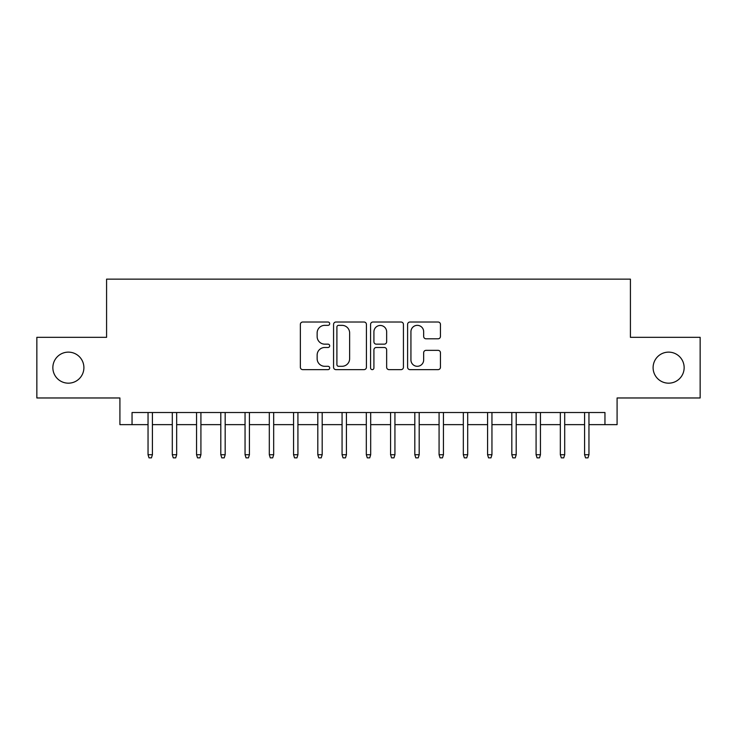 <?xml version="1.0" encoding="UTF-8"?>
<svg xmlns="http://www.w3.org/2000/svg" width="737" height="737" viewBox="0 0 737 737"><rect width="100%" height="100%" fill="white"/><g stroke="black" fill="none" stroke-linecap="round" stroke-linejoin="round"><path stroke-width="1.11" d="M329.697 323.681A1.667 1.667 0 0 0 328.029 322.023L302.741 322.023A2.377 2.377 0 0 0 300.355 324.4L300.355 367.247A2.377 2.377 0 0 0 302.741 369.633L328.029 369.633A1.667 1.667 0 0 0 329.697 367.966A1.667 1.667 0 0 0 328.029 366.298L324.759 366.298A7.619 7.619 0 0 1 317.14 358.679L317.14 355.105A7.619 7.619 0 0 1 324.759 347.486L328.029 347.486A1.667 1.667 0 0 0 329.697 345.828A1.667 1.667 0 0 0 328.029 344.161L324.759 344.161A7.619 7.619 0 0 1 317.14 336.542L317.14 332.967A7.619 7.619 0 0 1 324.759 325.349L328.029 325.349A1.667 1.667 0 0 0 329.697 323.681M653.102 367.652A15.523 15.523 0 0 0 668.625 383.176A15.523 15.523 0 0 0 684.148 367.652A15.523 15.523 0 0 0 668.625 352.129A15.523 15.523 0 0 0 653.102 367.652M52.852 367.652A15.523 15.523 0 0 0 68.375 383.176A15.523 15.523 0 0 0 83.898 367.652A15.523 15.523 0 0 0 68.375 352.129A15.523 15.523 0 0 0 52.852 367.652M438.073 338.799A2.377 2.377 0 0 0 440.45 336.422L440.45 324.4A2.377 2.377 0 0 0 438.073 322.023L409.984 322.023A2.377 2.377 0 0 0 407.598 324.4L407.598 367.247A2.377 2.377 0 0 0 409.984 369.633L438.073 369.633A2.377 2.377 0 0 0 440.45 367.247L440.45 352.728A2.377 2.377 0 0 0 438.073 350.351L426.05 350.351A2.377 2.377 0 0 0 423.664 352.728L423.664 359.932A6.366 6.366 0 0 1 417.299 366.298A6.366 6.366 0 0 1 410.933 359.932L410.933 331.724A6.366 6.366 0 0 1 417.299 325.349A6.366 6.366 0 0 1 423.664 331.724L423.664 336.422A2.377 2.377 0 0 0 426.05 338.799L438.073 338.799M132.043 424.641L132.043 412.517L604.957 412.517L604.957 424.641L617.09 424.641L617.09 397.971L700.15 397.971L700.15 337.334L630.421 337.334L630.421 279.13L106.579 279.13L106.579 337.334L36.85 337.334L36.85 397.971L119.91 397.971L119.91 424.641L148.045 424.641M366.418 324.4A2.377 2.377 0 0 0 364.032 322.023L335.943 322.023A2.377 2.377 0 0 0 333.566 324.4L333.566 367.247A2.377 2.377 0 0 0 335.943 369.633L364.032 369.633A2.377 2.377 0 0 0 366.418 367.247L366.418 324.4M372.968 322.023L401.057 322.023A2.377 2.377 0 0 1 403.434 324.4L403.434 367.247A2.377 2.377 0 0 1 401.057 369.633L389.035 369.633A2.377 2.377 0 0 1 386.649 367.247L386.649 349.872A2.377 2.377 0 0 0 384.272 347.486L376.294 347.486A2.377 2.377 0 0 0 373.917 349.872L373.917 367.966A1.667 1.667 0 0 1 372.249 369.633A1.667 1.667 0 0 1 370.582 367.966L370.582 324.4A2.377 2.377 0 0 1 372.968 322.023M152.412 424.641L172.301 424.641M176.668 424.641L196.549 424.641M200.915 424.641L220.805 424.641M225.172 424.641L245.053 424.641M249.419 424.641L269.309 424.641M273.676 424.641L293.556 424.641M297.923 424.641L317.813 424.641M322.18 424.641L342.069 424.641M346.427 424.641L366.317 424.641M370.683 424.641L390.573 424.641M394.931 424.641L414.82 424.641M419.187 424.641L439.077 424.641M443.444 424.641L463.324 424.641M467.691 424.641L487.581 424.641M491.947 424.641L511.828 424.641M516.195 424.641L536.085 424.641M540.451 424.641L560.332 424.641M564.699 424.641L584.588 424.641M588.955 424.641L604.957 424.641M338.569 325.349A1.667 1.667 0 0 0 336.901 327.016L336.901 364.631A1.667 1.667 0 0 0 338.569 366.298L342.014 366.298A7.619 7.619 0 0 0 349.633 358.679L349.633 332.967A7.619 7.619 0 0 0 342.014 325.349L338.569 325.349M386.649 331.834A6.366 6.366 0 0 0 380.283 325.468A6.366 6.366 0 0 0 373.917 331.834L373.917 341.775A2.377 2.377 0 0 0 376.294 344.161L384.272 344.161A2.377 2.377 0 0 0 386.649 341.775L386.649 331.834M148.045 454.72L149.021 457.87L151.444 457.87L152.412 454.72L148.045 454.72L148.045 412.517M152.412 454.72L152.412 412.517M172.301 454.72L173.269 457.87L175.692 457.87L176.668 454.72L172.301 454.72L172.301 412.517M176.668 454.72L176.668 412.517M196.549 454.72L197.525 457.87L199.948 457.87L200.915 454.72L196.549 454.72L196.549 412.517M200.915 454.72L200.915 412.517M220.805 454.72L221.773 457.87L224.195 457.87L225.172 454.72L220.805 454.72L220.805 412.517M225.172 454.72L225.172 412.517M245.053 454.72L246.029 457.87L248.452 457.87L249.419 454.72L245.053 454.72L245.053 412.517M249.419 454.72L249.419 412.517M269.309 454.72L270.276 457.87L272.699 457.87L273.676 454.72L269.309 454.72L269.309 412.517M273.676 454.72L273.676 412.517M293.556 454.72L294.533 457.87L296.956 457.87L297.923 454.72L293.556 454.72L293.556 412.517M297.923 454.72L297.923 412.517M317.813 454.72L318.78 457.87L321.212 457.87L322.18 454.72L317.813 454.72L317.813 412.517M322.18 454.72L322.18 412.517M342.069 454.72L343.037 457.87L345.46 457.87L346.427 454.72L342.069 454.72L342.069 412.517M346.427 454.72L346.427 412.517M366.317 454.72L367.284 457.87L369.716 457.87L370.683 454.72L366.317 454.72L366.317 412.517M370.683 454.72L370.683 412.517M390.573 454.72L391.54 457.87L393.963 457.87L394.931 454.72L390.573 454.72L390.573 412.517M394.931 454.72L394.931 412.517M414.82 454.72L415.788 457.87L418.22 457.87L419.187 454.72L414.82 454.72L414.82 412.517M419.187 454.72L419.187 412.517M439.077 454.72L440.044 457.87L442.467 457.87L443.444 454.72L439.077 454.72L439.077 412.517M443.444 454.72L443.444 412.517M463.324 454.72L464.301 457.87L466.724 457.87L467.691 454.72L463.324 454.72L463.324 412.517M467.691 454.72L467.691 412.517M487.581 454.72L488.548 457.87L490.971 457.87L491.947 454.72L487.581 454.72L487.581 412.517M491.947 454.72L491.947 412.517M511.828 454.72L512.805 457.87L515.227 457.87L516.195 454.72L511.828 454.72L511.828 412.517M516.195 454.72L516.195 412.517M536.085 454.72L537.052 457.87L539.475 457.87L540.451 454.72L536.085 454.72L536.085 412.517M540.451 454.72L540.451 412.517M560.332 454.72L561.308 457.87L563.731 457.87L564.699 454.72L560.332 454.72L560.332 412.517M564.699 454.72L564.699 412.517M584.588 454.72L585.556 457.87L587.979 457.87L588.955 454.72L584.588 454.72L584.588 412.517M588.955 454.72L588.955 412.517"/></g></svg>
